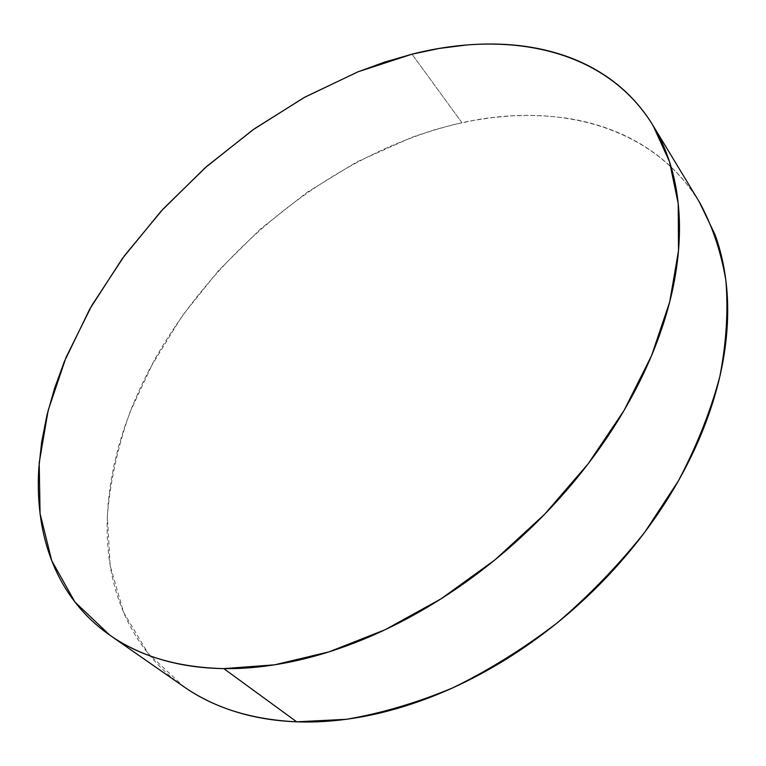 <?xml version="1.0" encoding="UTF-8"?>
<svg xmlns="http://www.w3.org/2000/svg" width="766" height="766" viewBox="0 0 766 766"><rect width="100%" height="100%" fill="white"/><g stroke="black" fill="none" stroke-linecap="round" stroke-linejoin="round"><path stroke-width="0.57" stroke-dasharray="3.83 2.87" d="M699.674 202.521C652.297 124.781 556.135 101.821 461.965 122.723L412.012 54.185L461.965 122.723C338.055 150.701 218.147 245.493 153.612 361.495L129.981 412.175C117.83 446.77 110.294 481.287 107.345 515.719L110.199 565.729L123.575 612.273L148.039 653.312L183.744 686.642M699.128 201.621L690.606 189.03C680.629 175.682 669.168 164.154 656.213 154.454C643.258 144.764 629.192 136.913 614.026 130.881C598.849 124.868 582.926 120.616 566.256 118.127L548.236 116.106L529.89 115.36L511.219 115.858L492.366 117.571L473.407 120.444L454.324 124.456L435.308 129.55L412.568 137.047L356.765 161.952L307.07 192.333L260.766 228.728L218.798 270.254L182.126 316.023L149.743 368.714L140.733 386.897L132.709 405.291L124.389 427.639L118.644 446.339L114.01 465.106L110.515 483.873L108.226 502.496L107.173 521.004C106.761 538.211 108.102 554.957 111.175 571.235C114.258 587.522 119.199 603.014 125.997 617.702C132.815 632.4 141.538 645.93 152.185 658.291C162.852 670.652 175.395 681.453 189.834 690.693M653.628 126.495L653.044 125.538"/><path stroke-width="1.15" d="M110.352 635.55L183.744 686.642C213.963 707.899 251.612 719.628 296.691 721.821L223.806 668.622C177.76 667.435 139.785 656.309 109.883 635.225L74.905 601.971L51.743 560.664L40.071 513.593L39.19 462.836L48.201 410.212L66.096 357.282L91.863 305.366L124.523 255.605L163.101 208.994L206.686 166.433L254.35 128.803L305.165 96.966L358.095 71.784L412.012 54.185C508.289 29.577 606.078 48.603 653.044 125.538L669.436 161.53L678.207 203.497L678.513 250.645L669.723 301.842L651.56 355.635L624.166 410.27L588.144 463.823L544.578 514.321L494.98 559.85L441.178 598.744L385.183 629.7L329.035 651.856L274.688 664.811L223.806 668.622L296.691 721.821L346.27 719.303C381.056 713.424 416.541 702.939 452.744 687.858C488.813 670.202 523.647 648.534 557.236 622.844C589.542 595.182 618.746 564.925 644.857 532.064L678.35 480.952C696.801 445.879 710.628 411.055 719.858 376.46C726.379 342.536 728.38 310.469 725.852 280.251C720.921 251.468 712.188 225.558 699.674 202.521L653.628 126.495M412.012 54.185L384.733 62.065L357.54 72.014L304.083 97.56L252.818 129.894L204.79 168.099L160.975 211.311L122.311 258.611L89.756 309.071L64.306 361.638L54.549 388.362L46.965 415.153L41.67 441.829L38.807 468.198C37.706 485.692 38.386 502.678 40.837 519.176C43.308 535.673 47.683 551.328 53.984 566.151C60.294 580.973 68.605 594.579 78.917 606.959C89.258 619.34 101.591 630.102 115.915 639.227C130.277 648.352 146.507 655.457 164.613 660.531C182.748 665.587 202.483 668.287 223.806 668.622C245.158 668.929 267.66 666.64 291.3 661.767C314.97 656.864 339.175 649.309 363.898 639.131C388.64 628.905 413.18 616.209 437.52 601.051C461.85 585.846 485.213 568.583 507.599 549.241C529.976 529.871 550.658 509.036 569.665 486.716C588.642 464.387 605.379 441.302 619.876 417.46C634.325 393.619 646.198 369.758 655.495 345.887C664.744 322.036 671.313 298.845 675.191 276.325C679.03 253.824 680.294 232.538 678.963 212.469C677.613 192.429 673.946 173.997 667.952 157.154C661.939 140.35 653.972 125.365 644.043 112.219C634.104 99.092 622.605 87.879 609.554 78.582C596.494 69.313 582.275 61.941 566.897 56.464C551.52 50.996 535.357 47.348 518.4 45.5C501.443 43.662 484.035 43.509 466.159 45.031L439.224 48.459L412.012 54.185M189.834 690.693C204.292 699.933 220.493 707.229 238.437 712.591C256.409 717.933 275.827 721.007 296.691 721.821C317.593 722.606 339.482 720.911 362.375 716.737C385.298 712.524 408.613 705.773 432.35 696.486C456.086 687.159 479.535 675.449 502.697 661.355C525.859 647.222 548.016 631.06 569.167 612.877C590.299 594.665 609.765 574.979 627.574 553.818C645.345 532.629 660.953 510.644 674.377 487.837C687.772 465.029 698.688 442.116 707.114 419.079C715.511 396.07 721.323 373.588 724.569 351.642C727.777 329.725 728.523 308.87 726.79 289.098C725.038 269.354 721.055 251.076 714.86 234.262L699.128 201.621"/></g></svg>
